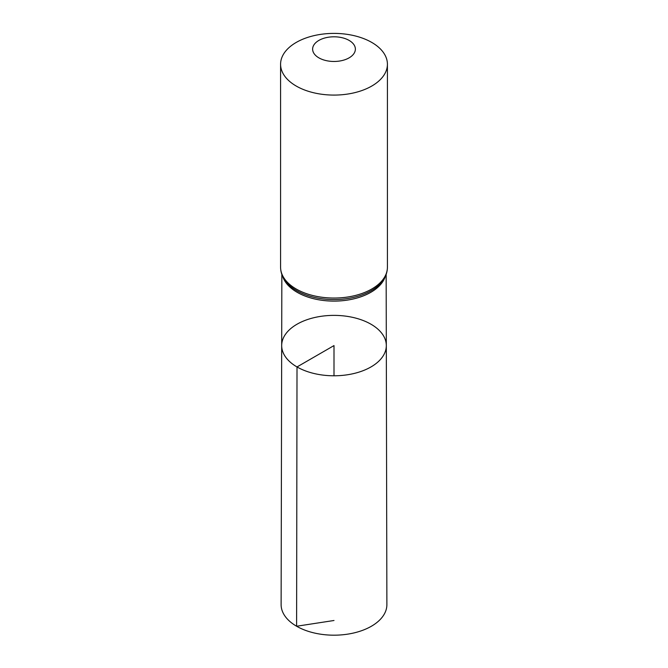 <?xml version="1.0" encoding="UTF-8"?>
<svg xmlns="http://www.w3.org/2000/svg" width="668" height="668" viewBox="0 0 668 668"><rect width="100%" height="100%" fill="white"/><g stroke="black" fill="none" stroke-linecap="round" stroke-linejoin="round"><path stroke-width="1" d="M297.01 366.941A52.313 30.202 0 0 0 354.048 373.479A52.313 30.202 0 0 0 386.313 345.548A52.313 30.202 0 0 0 334 315.379A52.313 30.202 0 0 0 281.687 345.548A52.313 30.202 0 0 0 297.01 366.941A52.313 30.202 0 0 0 354.048 373.479A52.313 30.202 0 0 0 386.313 345.548L386.881 604.615A52.881 30.536 0 0 1 354.265 632.855A52.881 30.536 0 0 1 296.609 626.242A52.881 30.536 0 0 1 281.119 604.615L281.687 345.548A52.313 30.202 0 0 0 297.01 366.941M318.895 57.857A21.368 12.333 180 0 1 328.472 37.216A21.368 12.333 180 0 1 354.641 52.321A21.368 12.333 180 0 1 318.895 57.857M296.225 86.047A53.415 30.837 180 0 1 280.585 64.237A53.415 30.837 180 0 1 334 33.4A53.415 30.837 180 0 1 387.415 64.237A53.415 30.837 180 0 1 354.441 92.735A53.415 30.837 180 0 1 296.225 86.047M334 375.783L334 345.581L297.01 366.941L296.609 626.242L334 620.497M385.211 276.677A52.146 30.11 180 0 1 349.306 299.782A52.146 30.11 180 0 1 297.126 292.283A52.146 30.11 180 0 1 282.789 276.677M296.225 289.019A53.415 30.837 180 0 1 280.585 267.208C280.644 272.494 282.481 277.379 286.079 281.871A52.78 30.477 180 0 0 296.675 290.647A52.78 30.477 180 0 0 381.921 281.871C385.519 277.379 387.356 272.494 387.415 267.208A53.415 30.837 180 0 1 354.441 295.699A53.415 30.837 180 0 1 296.225 289.019M281.846 274.406L281.687 345.548M386.154 274.406L386.313 345.548M280.585 64.237L280.585 267.208M387.415 64.237L387.415 267.208"/></g></svg>
